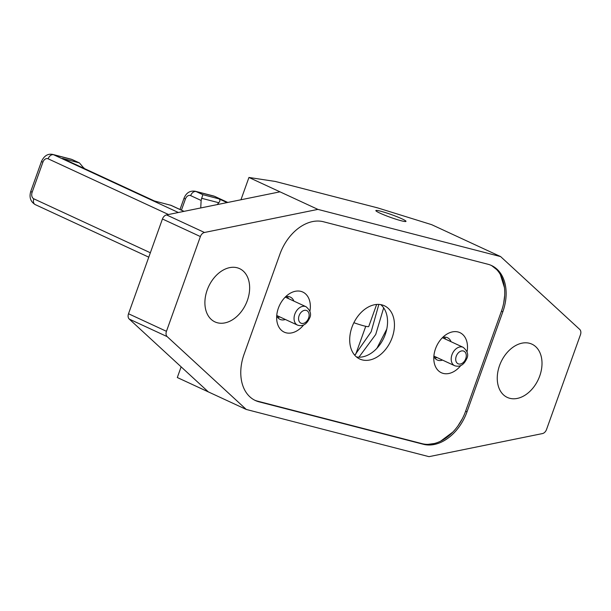 <?xml version="1.0" encoding="UTF-8"?>
<svg xmlns="http://www.w3.org/2000/svg" width="611" height="611" viewBox="0 0 611 611"><rect width="100%" height="100%" fill="white"/><g stroke="black" fill="none" stroke-linecap="round" stroke-linejoin="round"><path stroke-width="0.92" d="M445.511 339.143A12.266 8.607 114.8 0 0 444.434 337.157A12.266 8.607 114.8 0 1 445.511 339.143M434.788 357.993A12.266 8.607 114.8 0 0 436.995 357.534A12.266 8.607 114.8 0 1 434.788 357.993M288.369 298.542A12.266 8.607 114.8 0 0 287.285 296.564A12.266 8.607 114.8 0 1 288.369 298.542M277.638 317.399A12.266 8.607 114.8 0 0 279.853 316.941A12.266 8.607 114.8 0 1 277.638 317.399M442.608 337.493A12.266 8.607 -65.2 0 1 447.519 337.723A12.266 8.607 -65.2 0 1 451.025 341.694A12.266 8.607 -65.2 0 0 447.519 337.723A12.266 8.607 -65.2 0 0 442.608 337.493M442.509 360.093A12.266 8.607 -65.2 0 1 437.209 359.986A12.266 8.607 -65.2 0 1 433.863 356.396A12.266 8.607 -65.2 0 0 437.209 359.986A12.266 8.607 -65.2 0 0 442.509 360.093M435.506 348.774A22.095 15.504 114.8 0 0 433.932 360.895A22.095 15.504 114.8 0 0 460.717 365.63A22.095 15.504 114.8 0 1 433.932 360.895A22.095 15.504 114.8 0 1 435.506 348.774A22.095 15.504 114.8 0 1 446.091 334.637A22.095 15.504 114.8 0 0 435.506 348.774M490.824 265.22A42.678 29.947 -65.2 0 1 501.44 311.167L465.628 411.203A42.678 29.947 -65.2 0 1 422.064 443.662L257.613 401.175A42.678 29.947 -65.2 0 1 254.703 400.197M278.364 308.181A22.095 15.504 114.8 0 0 276.791 320.294A22.095 15.504 114.8 0 0 303.575 325.029A22.095 15.504 114.8 0 1 276.791 320.294A22.095 15.504 114.8 0 1 278.364 308.181A22.095 15.504 114.8 0 1 288.942 294.036A22.095 15.504 114.8 0 0 278.364 308.181M309.884 311.396A22.095 15.504 114.8 0 0 288.942 294.036A22.095 15.504 114.8 0 1 309.884 311.396M467.033 351.997A22.095 15.504 114.8 0 0 446.091 334.637A22.095 15.504 114.8 0 1 467.033 351.997M362.224 359.894A29.343 20.591 114.8 0 0 391.506 339.326A29.343 20.591 114.8 0 0 384.395 305.767A29.343 20.591 114.8 0 0 381.921 304.881A29.343 20.591 114.8 0 0 352.639 325.457A29.343 20.591 114.8 0 0 359.749 359.016A29.343 20.591 114.8 0 0 362.224 359.894A29.343 20.591 114.8 0 0 391.506 339.326A29.343 20.591 114.8 0 0 384.395 305.767A29.343 20.591 114.8 0 0 381.921 304.881A29.343 20.591 114.8 0 0 352.639 325.457A29.343 20.591 114.8 0 0 359.749 359.016A29.343 20.591 114.8 0 0 362.224 359.894M356.511 356.961A29.343 20.591 114.8 0 0 383.861 337.845A29.343 20.591 114.8 0 0 380.737 304.622A29.343 20.591 114.8 0 1 383.861 337.845A29.343 20.591 114.8 0 1 356.511 356.961M323.463 221.755L487.914 264.242A42.678 29.947 -65.2 0 1 491.519 265.525A42.678 29.947 -65.2 0 1 502.822 311.809L467.003 411.837A42.678 29.947 -65.2 0 1 423.446 444.296L258.988 401.817A42.678 29.947 -65.2 0 1 255.39 400.526A42.678 29.947 -65.2 0 1 244.079 354.25L279.899 254.214A42.678 29.947 -65.2 0 1 323.463 221.755M317.903 209.39L500.63 256.597L431.664 224.672L377.659 207.893L275.332 181.459L248.944 177.465L317.903 209.39L204.471 232.478A5.331 3.742 114.8 0 0 200.385 236.556L162.442 218.99A5.331 3.742 -65.2 0 1 166.536 214.912L279.968 191.831M181.131 366.844L177.312 377.529L208.336 391.895L129.242 319.072A5.331 3.742 -65.2 0 1 128.516 313.749L166.452 331.315A5.331 3.742 114.8 0 0 167.177 336.63L246.271 409.454L428.998 456.661L542.438 433.581A5.331 3.742 114.8 0 0 546.524 429.502L580.45 334.744A5.331 3.742 114.8 0 0 579.724 329.421L500.63 256.597M166.452 331.315L200.385 236.556M539.734 375.986A29.343 20.591 -65.2 0 1 507.306 397.417A29.343 20.591 -65.2 0 1 499.531 365.599A29.343 20.591 -65.2 0 1 531.96 344.169A29.343 20.591 -65.2 0 1 539.734 375.986M247.371 300.452A29.343 20.591 -65.2 0 1 214.942 321.89A29.343 20.591 -65.2 0 1 207.175 290.072A29.343 20.591 -65.2 0 1 239.596 268.641A29.343 20.591 -65.2 0 1 247.371 300.452M379.958 213.14A16.001 1.451 -160.3 0 1 375.857 210.581A16.001 1.451 -160.3 0 1 385.579 212.643A16.001 1.451 -160.3 0 1 401.885 218.807A16.001 1.451 -160.3 0 1 405.987 221.373A16.001 1.451 -160.3 0 1 396.256 219.311A16.001 1.451 -160.3 0 1 379.958 213.14M246.271 409.454L208.336 391.895M240.955 199.766L248.944 177.465M128.516 313.749L162.442 218.99M285.368 319.492A12.266 8.607 -65.2 0 1 280.067 319.393A12.266 8.607 -65.2 0 1 276.714 315.795A12.266 8.607 -65.2 0 0 280.067 319.393A12.266 8.607 -65.2 0 0 285.368 319.492M285.467 296.893A12.266 8.607 -65.2 0 1 290.378 297.122A12.266 8.607 -65.2 0 1 293.883 301.101A12.266 8.607 -65.2 0 0 290.378 297.122A12.266 8.607 -65.2 0 0 285.467 296.893M376.643 304.454L368.746 326.495A16.001 1.451 -160.3 0 1 353.884 322.715M171.08 205.357L154.407 200.973L62.475 158.409L79.445 162.931L84.089 168.415M200.736 207.954L201.126 200.461L202.806 194.665L218.883 198.819L227.048 202.6M218.883 198.819C220.281 199.744 220.243 201.042 218.776 202.722L217.218 204.601M462.283 418.833L457.937 425.913M452.751 432.145L440.707 441.119M434.314 443.51L428.013 444.365M423.446 444.296L258.988 401.817M491.939 265.831L496.621 269.527M500.356 274.538L504.48 287.682M504.701 295.312L503.67 303.255M502.822 311.809L501.44 311.167L465.628 411.203L467.003 411.837M297.519 325.121A10.135 7.111 -65.2 0 1 294.838 314.13A10.135 7.111 -65.2 0 1 306.035 306.722C310.449 310.464 311.618 314.298 309.54 318.232C306.646 324.426 302.636 326.717 297.519 325.121L276.745 315.497M299.1 315.65A6.935 4.865 114.8 0 0 301.521 323.379A6.935 4.865 114.8 0 0 308.601 318.11A6.935 4.865 114.8 0 0 306.172 310.38A6.935 4.865 114.8 0 0 299.1 315.65M167.177 336.63L129.242 319.072M166.536 214.912L204.471 232.478M463.176 347.323C467.591 351.058 468.759 354.892 466.689 358.825C463.787 365.019 459.785 367.318 454.66 365.714A10.135 7.111 -65.2 0 1 451.98 354.724A10.135 7.111 -65.2 0 1 463.176 347.323L442.402 337.7M456.241 356.251A6.935 4.865 -65.2 0 1 463.321 350.974A6.935 4.865 -65.2 0 1 465.742 358.703A6.935 4.865 -65.2 0 1 458.662 363.98A6.935 4.865 -65.2 0 1 456.241 356.251M78.552 162.564L71.846 159.463A5.331 3.742 -65.2 0 1 72.297 159.624L79.445 162.931M70.937 159.135L52.661 154.415A10.67 7.538 104.5 0 1 53.577 154.736L71.846 159.463A10.67 7.538 -75.5 0 0 70.937 159.135L72.297 159.624M178.351 212.506L53.577 154.736A5.331 3.742 114.8 0 0 48.132 158.799A5.331 3.773 -75.5 0 0 42.892 162.205A5.331 0.481 -160.3 0 1 41.525 161.35C44.137 155.805 47.849 153.491 52.661 154.415M168.483 214.514L48.132 158.799M42.892 162.205L32.146 192.213A5.331 3.773 -75.5 0 0 33.804 198.812L150.352 252.771M183.964 211.368L170.484 205.128M83.99 167.903L81.691 167.307M201.126 200.461L190.655 195.619A5.331 3.773 -75.5 0 0 185.416 199.026L181.436 210.146M185.416 199.026A5.331 0.481 -160.3 0 1 184.048 198.17L180.001 209.481M227.796 202.447L214.828 196.444A5.331 3.742 114.8 0 0 214.377 196.284L196.1 191.556L202.806 194.665M227.72 202.462L214.377 196.284A10.67 7.538 -75.5 0 0 213.46 195.955L195.192 191.235A10.67 7.538 104.5 0 1 196.1 191.556A5.331 3.742 -65.2 0 0 190.655 195.619M218.776 202.722L201.538 198.27M33.804 198.812A5.331 3.742 114.8 0 0 35.217 204.593C30.504 201.676 29.023 197.261 30.779 191.358A5.331 0.481 19.7 0 0 32.146 192.213M285.261 297.106L306.035 306.722M454.66 365.714L433.886 356.098M365.745 326.305L355.739 354.258M184.033 211.353L170.92 205.281M195.192 191.235C189.998 190.487 186.279 192.793 184.048 198.17M214.828 196.444L213.46 195.955M148.779 257.17L35.217 204.593M30.779 191.358L41.525 161.35M358.924 357.191L375.719 334.477L383.67 307.852M378.843 304.415L371.16 331.781L354.762 355.251M386.778 329.085L376.926 348.262"/></g></svg>
